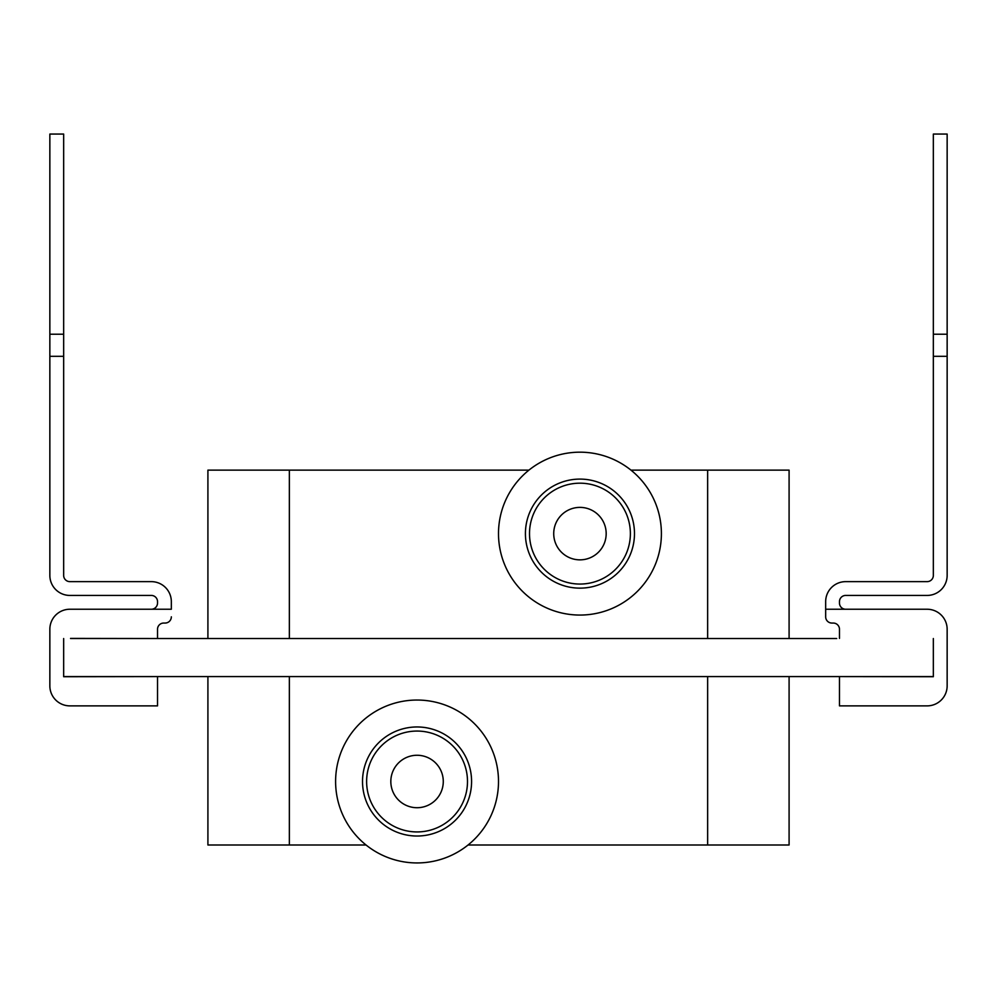 <?xml version="1.0" encoding="UTF-8"?>
<svg xmlns="http://www.w3.org/2000/svg" width="997" height="997" viewBox="0 0 997 997"><rect width="100%" height="100%" fill="white"/><g stroke="black" fill="none" stroke-linecap="round" stroke-linejoin="round"><path stroke-width="1.5" d="M471.581 781.498A54.523 54.523 0 0 1 417.058 836.022A54.523 54.523 0 0 1 362.522 781.498A54.523 54.523 0 0 1 417.058 726.963A54.523 54.523 0 0 1 471.581 781.498A54.523 54.523 0 0 0 417.058 726.963A54.523 54.523 0 0 0 362.522 781.498M634.478 533.619A54.523 54.523 0 0 1 579.942 588.143A54.523 54.523 0 0 1 525.419 533.619A54.523 54.523 0 0 1 579.942 479.096A54.523 54.523 0 0 1 634.478 533.619A54.523 54.523 0 0 0 579.942 479.096A54.523 54.523 0 0 0 525.419 533.619M390.824 781.498A26.234 26.234 0 0 0 417.058 807.72A26.234 26.234 0 0 0 443.279 781.498A26.234 26.234 0 0 0 417.058 755.265A26.234 26.234 0 0 0 390.824 781.498M553.721 533.619A26.234 26.234 0 0 0 579.942 559.853A26.234 26.234 0 0 0 606.176 533.619A26.234 26.234 0 0 0 579.942 507.386A26.234 26.234 0 0 0 553.721 533.619M498.5 533.619A81.442 81.442 0 0 0 579.942 615.062A81.442 81.442 0 0 0 661.397 533.619A81.442 81.442 0 0 0 579.942 452.177A81.442 81.442 0 0 0 498.5 533.619M335.603 781.498A81.442 81.442 0 0 0 417.058 862.941A81.442 81.442 0 0 0 498.5 781.498A81.442 81.442 0 0 0 417.058 700.044A81.442 81.442 0 0 0 335.603 781.498M63.658 356.315L49.85 356.315L49.85 134.059L63.658 134.059L63.658 575.419A6.206 6.206 0 0 0 69.865 581.637A6.206 6.206 0 0 1 63.658 575.419A6.206 6.206 0 0 0 69.865 581.637A6.206 6.206 0 0 1 63.658 575.419M49.85 575.419L49.85 356.315L49.85 575.419A20.015 20.015 0 0 0 69.865 595.433L151.32 595.433A6.206 6.206 0 0 1 157.526 601.652L157.526 603.023A6.206 6.206 0 0 1 151.32 609.242L69.865 609.242A20.015 20.015 0 0 0 49.85 629.257L49.85 685.861A20.015 20.015 0 0 0 69.865 705.876L157.526 705.876L157.526 676.714M171.334 609.242L171.334 601.652L171.334 609.242L171.334 601.652L171.334 609.242L69.865 609.242M171.334 601.652A20.015 20.015 0 0 0 151.32 581.637L69.865 581.637M151.32 595.433A6.206 6.206 0 0 1 157.526 601.652A6.206 6.206 0 0 0 151.32 595.433A6.206 6.206 0 0 1 157.526 601.652M171.334 616.831A6.206 6.206 0 0 1 165.116 623.05L163.732 623.05A6.206 6.206 0 0 0 157.526 629.257L157.526 638.392M839.474 638.392L839.474 629.257A6.206 6.206 0 0 0 833.268 623.05L831.884 623.05A6.206 6.206 0 0 1 825.666 616.831L825.666 609.242L825.666 616.831M839.474 676.714L839.474 705.876L927.135 705.876A20.015 20.015 0 0 0 947.15 685.861L947.15 629.257A20.015 20.015 0 0 0 927.135 609.242L845.68 609.242A6.206 6.206 0 0 1 839.474 603.023L839.474 601.652A6.206 6.206 0 0 1 845.68 595.433L927.135 595.433A20.015 20.015 0 0 0 947.15 575.419L947.15 134.059L933.342 134.059L933.342 334.219L947.15 334.219M947.15 356.315L933.342 356.315L933.342 575.419A6.206 6.206 0 0 1 927.135 581.637L845.68 581.637A20.015 20.015 0 0 0 825.666 601.652L825.666 609.242L845.68 609.242A6.206 6.206 0 0 1 839.474 603.023A6.206 6.206 0 0 0 845.68 609.242A6.206 6.206 0 0 1 839.474 603.023M163.732 623.05A6.206 6.206 0 0 0 157.526 629.257A6.206 6.206 0 0 1 163.732 623.05A6.206 6.206 0 0 0 157.526 629.257M49.85 629.257L49.85 685.861M839.474 629.257A6.206 6.206 0 0 0 833.268 623.05A6.206 6.206 0 0 1 839.474 629.257A6.206 6.206 0 0 0 833.268 623.05L831.884 623.05M927.135 609.242L845.68 609.242M947.15 685.861L947.15 629.257M839.474 705.876L927.135 705.876M836.707 638.541L70.563 638.541M160.293 676.577L63.658 676.714L63.658 638.541M933.342 638.541L933.342 676.714L836.707 676.577M933.342 676.577L63.658 676.577M789.088 638.541L789.088 470.123L630.951 470.123M528.946 470.123L207.912 470.123L207.912 638.541M789.088 676.577L789.088 844.995L468.054 844.995M366.049 844.995L207.912 844.995L207.912 676.577M70.563 638.392L160.293 638.541M933.342 575.419A6.206 6.206 0 0 1 927.135 581.637A6.206 6.206 0 0 0 933.342 575.419A6.206 6.206 0 0 1 927.135 581.637L845.68 581.637M839.474 601.652A6.206 6.206 0 0 1 845.68 595.433A6.206 6.206 0 0 0 839.474 601.652A6.206 6.206 0 0 1 845.68 595.433L927.135 595.433M933.342 356.315L933.342 334.219M63.658 334.219L49.85 334.219M366.622 781.498A50.436 50.436 0 0 0 417.058 831.934A50.436 50.436 0 0 0 467.493 781.498A50.436 50.436 0 0 0 417.058 731.063A50.436 50.436 0 0 0 366.622 781.498M529.507 533.619A50.436 50.436 0 0 0 579.942 584.055A50.436 50.436 0 0 0 630.378 533.619A50.436 50.436 0 0 0 579.942 483.184A50.436 50.436 0 0 0 529.507 533.619M289.354 470.123L289.354 638.541M707.646 470.123L707.646 638.541M707.646 844.995L707.646 676.577M289.354 844.995L289.354 676.577"/></g></svg>
